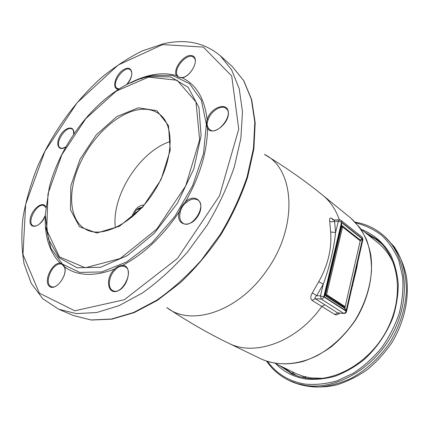 <?xml version="1.0" encoding="UTF-8"?>
<svg xmlns="http://www.w3.org/2000/svg" width="429" height="429" viewBox="0 0 429 429"><rect width="100%" height="100%" fill="white"/><g stroke="black" fill="none" stroke-linecap="round" stroke-linejoin="round"><path stroke-width="0.64" d="M322.769 378.324L310.789 377.922L302.772 376.158L296.337 373.718L275.134 363.395M360.773 228.941L378.217 243.061C385.355 248.852 390.76 256.429 394.444 265.798M345.168 306.687L360.221 240.825L342.578 226.936L326.56 294.61L345.168 306.687L344.16 306.622L325.541 294.551L326.56 294.61M342.578 226.936L341.57 226.946L325.541 294.551M305.276 378.019L304.681 376.7M303.035 376.238L303.576 377.697M292.599 373.23L297.12 375.949M283.864 367.648L291.457 373.064L293.13 373.01L292.948 372.082M292.439 374.099L291.012 373.257L291.457 373.064M381.88 244.01L375.429 238.964L368.323 235.049M344.128 313.454L343.956 313.443C345.291 313.465 346.144 312.838 346.519 311.561L346.192 311.223L345.243 312.773L343.672 313.331L321.208 299.051C322.479 298.986 323.343 298.252 323.804 296.847L346.192 311.223L356.746 264.918L357.014 265.454M324.876 295.098L344.852 307.899L346.101 310.821L324.051 296.648L324.85 295.211L324.962 295.57L324.051 296.648L341.629 222.619L341.42 225.375M341.479 225.139L341.629 222.619L362.441 239.13L360.194 240.803M359.797 240.487L360.119 239.94L362.441 239.13L346.101 310.821L344.514 308.194L324.871 295.474M344.659 306.655L344.514 308.194M341.323 225.799L360.253 240.546M352.316 284.347L352.6 284.851M357.689 262.489L357.003 266.908L351.362 290.299M339.72 313.127C337.88 314.725 336.245 315.181 334.818 314.5L312.001 300.354C310.296 298.67 310.414 296.182 312.355 292.894L318.693 281.762C327.863 265.535 331.858 248.959 330.668 232.03L329.703 221.262C329.306 218.275 330.019 217.337 331.858 218.452L333.794 219.927M333.649 219.932L332.647 219.707L331.858 218.452M333.719 219.932L334.572 221.31L333.859 221.573L331.531 221.836L329.703 221.262M330.668 232.03L335.612 232.48L338.293 221.257L334.572 221.31L335.612 232.48C333.698 249.63 329.585 266.843 323.278 284.116L318.693 281.762M338.379 313.031L337.972 313.1L315.138 298.675L321.208 299.051L320.463 295.892L323.278 284.116L316.704 295.672C315.176 296.788 314.655 297.79 315.138 298.675L312.06 300.391M334.818 314.5L337.864 312.897L343.956 313.443L338.46 313.036M356.746 264.918L362.655 238.964L341.532 222.195L323.804 296.847L320.463 295.892L316.704 295.672L312.355 292.894M136.492 209.931L142.085 207.363M144.219 204.939C138.454 205.266 134.282 209.395 131.703 217.337M208.103 119.884C206.74 123.037 206.869 125.815 208.489 128.228L207.518 128.384C206.387 125.686 206.252 122.753 207.116 119.578L208.103 119.884C210.612 111.229 221.487 104.247 226.083 108.505C234.443 114.27 217.09 136.476 209.695 129.547L208.489 128.228M177.333 75.493C172.849 68.388 187.923 51.721 193.736 57.459C198.847 60.821 190.637 76.265 182.588 77.488L182.207 77.815C179.558 77.697 177.627 76.957 176.41 75.595L177.333 75.493L178.212 76.646C178.485 77.204 179.89 77.493 182.427 77.52M64.602 267.423L62.049 264.259L60.36 263.958L60.049 263.074C61.867 263.476 63.444 264.806 64.779 267.063L64.65 267.578C67.337 275.273 56.628 289.881 51.244 286.572C43.661 283.778 51.952 263.401 60.36 263.958M123.026 266.232C120.088 265.932 117.492 267.128 115.235 269.814L114.516 269.069C117.02 266.811 119.761 265.546 122.737 265.283L123.026 266.232L125.134 266.822C134.593 270.667 121.697 295.812 112.886 290.605C107.207 288.25 108.687 275.901 115.235 269.814M186.143 202.676C183.001 205.089 181.054 208.226 180.314 212.092L179.279 211.813C180.523 208.011 182.577 204.703 185.43 201.877L186.143 202.676C190.465 198.986 194.348 198.101 197.796 200.016C207.448 205.33 191.801 229.735 182.947 223.177C179.901 220.978 179.027 217.283 180.314 212.092M170.399 141.463C139.827 151.067 111.154 196.08 115.374 227.847M305.845 378.11L305.26 376.85M282.384 366.929L291.012 373.257M378.169 240.428L367.042 234.014M279.22 365.385L292.353 374.056L298.863 376.517L306.976 378.298M291.307 373.568L298.82 376.496L306.891 378.271C335.601 382.689 371.471 361.465 387.907 327.997C404.515 294.589 398.466 256.467 376.834 239.296L364.307 231.799M361.347 229.402C373.605 234.132 383.896 242.975 390.889 255.271C394.9 264.039 397.361 273.686 398.268 284.218C398.203 295.061 396.471 306.022 393.061 317.106C386.808 333.505 376.549 348.439 363.61 360.011C354.59 367.047 345.12 372.442 335.199 376.19C325.241 378.914 315.567 379.863 306.177 379.038C294.031 377.155 283.901 372.045 275.799 363.717M267.717 361.593C276.737 373.943 289.157 381.445 304.976 384.1C315.385 385.044 326.115 383.939 337.167 380.775L353.357 373.23C363.787 366.366 373.209 357.893 381.612 347.822C389.2 337.033 395.088 325.514 399.276 313.256C402.354 300.885 403.485 288.808 402.67 277.043L398.873 260.719C394.669 250.815 389.001 242.396 381.869 235.462C374.072 229.51 365.454 225.348 356.006 222.978M355.212 222.136C365.288 223.825 374.297 227.917 382.25 234.422C405.678 253.416 412.049 295.088 393.747 331.365C375.627 367.707 336.513 390.422 305.298 385.381L296.97 383.521L289.184 380.539C279.923 376.083 272.404 369.642 266.618 361.229M289.184 380.539L291.286 381.531C300.027 385.081 309.454 386.899 319.573 386.99C329.917 386.025 340.277 383.215 350.654 378.571C365.958 370.356 379.719 357.732 390.181 342.17C399.957 325.74 405.384 308.671 406.456 290.964C406.279 279.595 404.445 269.021 400.949 259.239C396.589 250.107 390.953 242.331 384.041 235.912L382.25 234.422M341.028 220.35L339.612 219.836L338.293 221.257L341.532 222.195L341.028 220.35L362.135 237.162L362.95 239.377L346.493 311.685M362.135 237.162L362.913 239.543M360.119 239.94L341.618 225.348L341.345 225.692M345.131 306.687L344.852 307.899M352.482 285.36L352.767 285.521M228.501 343.168L261.116 358.955C277.107 366.232 297.506 365.369 317.245 355.609C331.89 347.501 345.157 335.14 355.33 319.975C364.87 303.984 370.27 287.457 371.525 270.399C371.503 259.47 369.884 249.356 366.672 240.042C362.628 231.381 357.346 224.072 350.825 218.114L322.731 195.233C305.368 181.043 285.918 167.423 264.393 154.37C294.975 168.828 298.546 227.188 266.114 271.289C237.875 311.996 190.626 326.801 166.806 307.572C187.741 321.562 208.306 333.43 228.501 343.168C254.558 356.869 296.884 341.967 321.777 306.467L324.914 304.746M333.719 219.927L339.366 219.841C335.751 209.529 330.212 201.324 322.731 195.233M356.751 266.629L357.003 266.908M360.489 239.849L361.556 239.854M136.803 209.658L140.792 208.762M141.307 208.21L137.977 208.698M130.84 82.529C138.192 78.813 145.436 76.265 152.568 74.882C161.111 73.246 169.058 73.482 176.41 75.595C172.447 68.71 184.969 53.003 192.305 55.743C200.037 58.017 191.849 76.03 182.207 77.815C196.3 84.588 204.601 98.509 207.116 119.578C210.88 107.1 227.815 101.255 228.373 112.57C229.327 123.783 212.28 136.535 207.518 128.384C207.277 151.619 199.914 176.115 185.43 201.877C195.747 192.036 206.102 203.115 197.957 216.028C190.047 229.086 175.161 225.311 179.279 211.813C162.65 236.336 143.801 254.161 122.737 265.283C132.384 265.583 128.716 286.347 118.039 290.798C107.448 295.629 104.891 278.18 114.516 269.069C94.123 276.775 77.542 276.11 64.779 267.063C67.637 276.265 54.966 291.854 49.281 286.207C43.356 281.118 51.909 262.864 60.049 263.074C49.576 252.043 44.643 236.658 45.243 216.913M126.652 84.604C131.773 78.051 133.038 73.134 130.437 69.852C124.474 64.629 110.414 84.063 117.042 88.32L119.171 88.921M118.683 89.227C111.202 89.532 115.133 74.485 123.697 69.6C132.352 64.2 135.017 75.681 126.887 84.475M73.6 134.443C73.724 131.001 73.252 129.236 72.179 129.161C66.168 124.683 53.711 144.31 60.328 147.839C61.712 148.654 63.605 148.268 66.002 146.675M65.868 146.916C58.521 152.166 54.923 143.806 60.505 135.103C65.83 126.255 75.118 125.456 73.761 134.207M45.683 207.432L44.251 205.802C37.538 201.598 25.896 222.662 33.199 225.847C37.462 226.775 41.452 223.38 45.163 215.664M45.249 215.707C41.12 227 29.134 230.346 30.057 220.2C30.539 210.382 42.675 199.925 45.742 206.826M232.143 66.372L243.795 80.722L251.678 99.694L255.18 122.721L253.877 148.949L247.608 177.241C241.028 196.718 232.186 215.787 221.069 234.443C208.859 252.402 195.324 268.484 180.448 282.684L157.454 300.332L134.234 312.602L111.883 319.165L91.361 320.045L73.429 315.546L91.114 319.964L111.438 319.047L133.65 312.457L156.805 300.161C172.383 289.237 187.253 275.879 201.405 260.081L220.479 234.078C231.628 215.369 240.513 196.262 247.125 176.748L253.442 148.439L254.805 122.254L251.383 99.34L243.618 80.534L232.143 66.372L220.243 55.716C204.649 42.696 185.778 38.696 163.637 43.71L142.348 50.885C128.067 57.985 114.184 67.133 100.686 78.325C74.308 102.113 51.952 133.558 37.323 167.138C30.69 184.062 25.901 200.885 22.962 217.605C21.171 234.041 21.563 249.496 24.131 263.958L31.226 283.317L42.814 298.777L58.741 309.271L76.373 313.61L96.718 312.521L119.037 305.668L142.374 293.012C158.113 281.815 173.166 268.141 187.532 251.995L206.944 225.456C218.323 206.387 227.429 186.937 234.261 167.106L240.867 138.379L242.471 111.878L239.243 88.76L231.628 69.863L220.243 55.716M162.559 44.6L118.141 65.052L77.14 102.729L44.895 151.357L25.654 204.386L22.978 254.51L39.35 293.136L74.753 310.8L124.415 299.694L177.515 258.387L219.541 195.747L238.738 129.059L231.708 75.965L203.351 47.093L162.559 44.6M45.828 226.989L50.949 248.305L62.377 264.06L79.66 272.415L101.678 271.938L126.582 261.963L151.893 242.921L174.801 216.522L192.664 185.601L203.502 153.662L206.349 124.238L201.346 100.247L189.516 83.655L172.469 75.391L152.043 75.477C144.943 76.85 137.73 79.386 130.411 83.092M148.981 76.523C134.395 79.499 119.889 86.964 105.464 98.906C79.424 120.415 57.84 154.301 49.356 186.996L45.26 214.87L48.45 239.328L59.175 257.775L77 267.739L100.547 267.288L127.397 255.571L154.258 233.338L177.461 203.158L193.769 169.074L201.11 135.752L198.943 107.475L188.186 87.339L170.737 76.941L148.981 76.523M148.455 77.123L116.184 91.162L85.827 118.624L61.899 154.665L47.978 193.828L46.707 230.078L59.427 256.848L85.301 267.782L120.249 258.489L156.767 229.124L185.687 185.923L199.641 139.779L195.983 102.005L177.113 80.25L148.455 77.123M138.294 107.792L116.801 116.591L96.252 134.867L80.046 159.245L70.86 185.677L70.474 209.684L79.478 226.764L96.815 233.017L119.466 226.26L142.664 207.159L161.02 179.692L170.227 150.263L168.495 125.59L156.837 110.677L138.294 107.792M138.83 109.631C117.197 113.009 92.203 136.556 79.81 164.001C67.326 191.398 68.972 220.179 85.736 229.338C102.375 238.98 134.325 222.807 153.99 191.725C173.842 160.762 174.989 124.978 159.218 113.975C153.561 109.888 146.761 108.44 138.83 109.631M291.286 381.531C305.116 387.414 320.173 388.561 336.459 384.969C347.104 381.654 357.309 376.608 367.074 369.83C376.378 362.162 384.556 353.244 391.602 343.077C404.536 321.986 409.802 297.254 406.252 275.397C403.775 264.773 399.742 255.201 394.154 246.686L384.041 235.912M324.753 295.635L341.65 224.41M261.116 358.955C273.52 364.377 287.344 365.256 302.579 361.599C312.596 358.253 322.297 353.223 331.665 346.498C340.647 338.899 348.595 330.094 355.507 320.088C368.248 299.351 373.702 275.289 370.747 254.574C368.618 244.551 365.031 235.639 359.99 227.831L350.825 218.114M132.513 216.661L136.052 210.387L138.272 208.51L141.302 207.443L138.197 208.633M141.066 78.083L141.881 78.716M73.429 315.546L58.741 309.271"/></g></svg>
